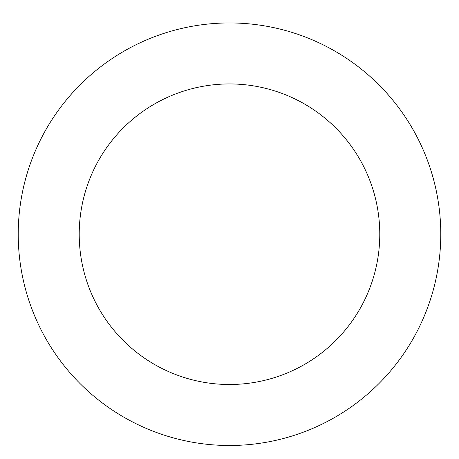 <?xml version="1.0" encoding="UTF-8"?>
<svg xmlns="http://www.w3.org/2000/svg" width="459" height="459" viewBox="0 0 459 459"><rect width="100%" height="100%" fill="white"/><g stroke="black" fill="none" stroke-linecap="round" stroke-linejoin="round"><path stroke-width="0.69" d="M328.047 47.34A211.272 211.272 0 0 0 18.383 242.323A211.272 211.272 0 0 0 342.07 413.008A211.272 211.272 0 0 0 328.047 47.34M299.595 101.29A150.282 150.282 0 0 0 79.327 239.982A150.282 150.282 0 0 0 309.573 361.394A150.282 150.282 0 0 0 299.595 101.29"/></g></svg>

